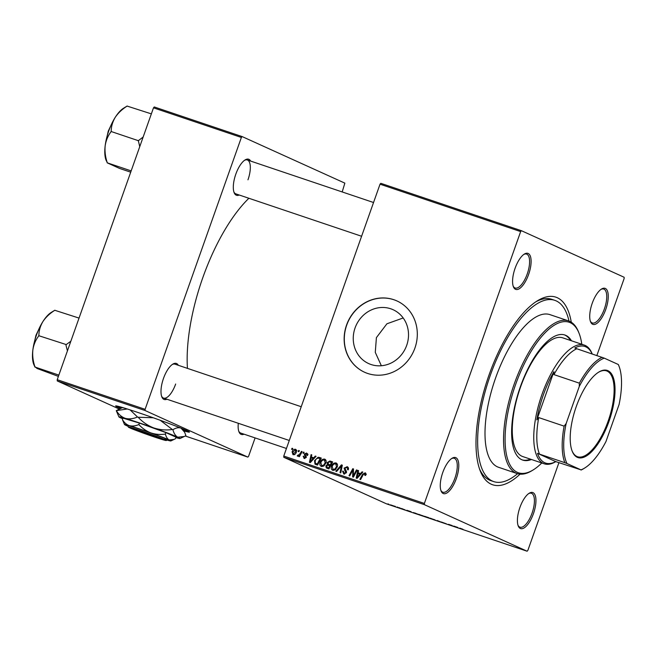 <?xml version="1.0" encoding="UTF-8"?>
<svg xmlns="http://www.w3.org/2000/svg" width="657" height="657" viewBox="0 0 657 657"><rect width="100%" height="100%" fill="white"/><g stroke="black" fill="none" stroke-linecap="round" stroke-linejoin="round"><path stroke-width="0.99" d="M184.001 430.926A39.149 1.413 -160.5 0 0 189.446 432.084A39.149 1.413 -160.5 0 0 138.611 412.703A39.149 1.413 -160.5 0 0 115.64 405.944A39.149 1.413 -160.5 0 0 120.601 408.473M116.174 405.903A39.149 1.413 -160.5 0 0 121.134 408.211M381.356 365.744L375.278 352.357L376.404 337.616L386.916 323.786L403.176 317.972M406.699 345.352A29.573 27.224 114.4 0 1 368.676 363.584A29.573 27.224 114.4 0 1 355.067 327.95A29.573 27.224 114.4 0 1 393.091 309.71A29.573 27.224 114.4 0 1 406.699 345.352M346.551 325.059A39.149 36.036 -65.6 0 0 364.561 372.232A39.149 36.036 -65.6 0 0 414.904 348.095A39.149 36.036 -65.6 0 0 396.885 300.914A39.149 36.036 -65.6 0 0 346.551 325.059M396.968 300.955A39.149 36.036 -65.6 0 0 346.707 325.133A39.149 36.036 -65.6 0 0 364.643 372.273M605.762 309.414A19.012 7.399 -71.4 0 1 590.528 321.684A19.012 7.399 -71.4 0 1 592.228 303.279A19.012 7.399 -71.4 0 1 601.541 289.014A19.012 7.399 -71.4 0 1 605.762 309.414M590.306 321.027A17.895 6.964 108.6 0 0 592.302 322.973A17.895 6.964 108.6 0 0 604.391 308.905A17.895 6.964 108.6 0 0 603.734 289.055A17.895 6.964 108.6 0 0 600.966 289.4M533.451 513.626A19.012 7.399 -71.4 0 1 518.217 525.896A19.012 7.399 -71.4 0 1 519.909 507.491A19.012 7.399 -71.4 0 1 529.222 493.226A19.012 7.399 -71.4 0 1 533.451 513.626M517.987 525.239A17.895 6.964 108.6 0 0 519.991 527.185A17.895 6.964 108.6 0 0 532.071 513.117A17.895 6.964 108.6 0 0 531.423 493.267A17.895 6.964 108.6 0 0 528.647 493.612M456.295 478.657A19.012 7.399 -71.4 0 1 441.069 490.927A19.012 7.399 -71.4 0 1 442.761 472.523A19.012 7.399 -71.4 0 1 452.073 458.257A19.012 7.399 -71.4 0 1 456.295 478.657M440.839 490.27A17.895 6.964 108.6 0 0 442.843 492.224A17.895 6.964 108.6 0 0 454.923 478.148A17.895 6.964 108.6 0 0 454.274 458.299A17.895 6.964 108.6 0 0 451.499 458.643M528.614 274.445A19.012 7.399 -71.4 0 1 513.38 286.715A19.012 7.399 -71.4 0 1 515.08 268.311A19.012 7.399 -71.4 0 1 524.393 254.045A19.012 7.399 -71.4 0 1 528.614 274.445M513.158 286.058A17.895 6.964 108.6 0 0 515.154 288.012A17.895 6.964 108.6 0 0 527.243 273.936A17.895 6.964 108.6 0 0 526.586 254.087A17.895 6.964 108.6 0 0 523.818 254.431M239.23 195.014A19.012 7.399 -71.4 0 1 234.106 192.591A19.012 7.399 -71.4 0 1 235.806 174.187A19.012 7.399 -71.4 0 1 245.118 159.922A19.012 7.399 -71.4 0 1 250.662 161.088M233.884 191.934A17.895 6.964 108.6 0 0 235.879 193.881L361.596 236.257M166.911 399.226A19.012 7.399 -71.4 0 1 161.794 396.803A19.012 7.399 -71.4 0 1 163.494 378.399A19.012 7.399 -71.4 0 1 172.807 364.134A19.012 7.399 -71.4 0 1 178.343 365.3M161.573 396.146A17.895 6.964 108.6 0 0 163.568 398.093A17.895 6.964 108.6 0 0 175.657 384.025M244.059 434.187A19.012 7.399 -71.4 0 1 238.943 431.764A19.012 7.399 -71.4 0 1 238.31 423.289M238.721 431.107A17.895 6.964 108.6 0 0 240.717 433.062L286.452 448.476M520.073 474.149A98.993 38.517 -71.4 0 1 480.193 470.806A98.993 38.517 -71.4 0 1 489.03 374.999A98.993 38.517 -71.4 0 1 537.508 300.742A98.993 38.517 -71.4 0 1 571.278 322.217M479.495 468.884A95.635 37.211 108.6 0 0 490.787 480.612L493.719 481.597A95.635 37.211 108.6 0 0 517.568 473.689M248.896 198.266A118.572 46.13 108.6 0 0 202.791 277.714A118.572 46.13 108.6 0 0 187.442 368.372M399.242 507.713L400.203 508.083L399.242 507.713M394.455 506.095L395.415 506.473L394.455 506.095M419.076 514.423L424.233 516.418L418.608 514.332M411.085 511.704L406.88 510.284L411.085 511.704M424.636 516.295L430.08 518.43L424.438 516.262M437.209 520.508L441.947 522.43L437.209 520.508M459.884 528.162L462.955 529.287L459.736 528.146M461.042 528.54L460.623 528.499M452.238 525.575L448.567 524.335L452.238 525.575M380.033 184.19L380.805 183.319L521.42 230.706L520.648 231.584L380.033 184.19L283.767 456.048L424.373 503.443L424.406 504.675L283.791 457.288L386.497 503.837L527.111 551.223L527.875 550.352L558.959 462.577M424.406 504.675L527.111 551.223M457.872 527.472L453.659 526.052L457.872 527.472M446.251 523.801L441.397 522.011L446.423 523.892M444.773 523.35L445.569 523.522M430.442 518.25L435.599 520.245L429.974 518.168M404.901 509.791L401.222 508.444L405.032 509.865M402.536 508.822L401.903 508.674M403.776 509.454L404.252 509.536M415.068 513.043L418.723 514.603L415.068 513.043M413.549 512.559L414.033 512.706M393.715 505.939L390.25 504.822L394.093 506.145M397.189 507.023L399.095 507.902L397.189 507.023M387.885 503.886L388.845 504.256L387.885 503.886M521.42 230.706L624.125 277.254L624.15 278.494L596.868 355.519M303.46 452.073L304.166 452.312L303.649 453.314L302.918 453.067L303.46 452.073L304.134 452.377M298.664 450.456L299.37 450.694L298.853 451.704L298.122 451.458L298.664 450.456L299.337 450.759M325.075 459.3L324.665 459.112C326.135 459.957 326.537 461.28 325.888 463.095L323.794 466.043L321.372 466.47C319.86 465.608 319.466 464.244 320.173 462.397C320.986 460.048 322.488 458.956 324.665 459.112L324.895 459.202M315.294 456.065L316.066 456.319L310.276 462.627L309.414 462.339L311.09 454.644L311.804 454.882L311.319 456.976L313.742 457.789L315.294 456.065L316.009 456.385M329.921 460.992L332.664 461.92L328.894 468.901L327.145 468.31L326.242 467.874L325.888 465.887L327.473 464.4L327.145 462.627L329.921 460.992L332.582 462.076M341.418 464.869L342.33 465.172L340.761 472.9L340.047 472.662L341.385 466.035L336.589 471.496L335.826 471.241L341.418 464.869L342.305 465.271M365.382 472.876L365.555 475.471L364.807 475.323L364.676 473.566L363.255 474.641L360.586 479.585L359.864 479.339L362.623 474.223L365.218 472.794M366.36 474.329L364.676 473.566M356.447 469.936L357.162 470.174L353.384 477.154L352.637 476.908L352.891 469.985L349.729 475.923L349.007 475.684L352.776 468.696L353.523 468.95L353.277 475.857L356.447 469.936L357.129 470.24M520.648 231.584L424.373 503.443M362.081 471.833L362.845 472.087L357.063 478.395L356.193 478.107L357.868 470.412L358.582 470.65L358.098 472.744L360.529 473.557L362.081 471.833L362.787 472.153M347.586 466.905L347.003 466.642C348.407 467.209 348.818 468.277 348.235 469.854L347.496 469.706L347.693 468.556L346.65 467.488L344.826 468.252L346.19 470.839L346.42 472.728L343.816 474.042L342.576 471.225L343.373 471.233L344.145 473.188L345.697 472.531L344.087 468.088L347.315 466.766M348.489 468.31L346.65 467.488M336.441 463.128L336.031 462.947C337.493 463.785 337.903 465.115 337.246 466.922L335.152 469.87L332.729 470.305C331.227 469.435 330.824 468.08 331.53 466.224C332.352 463.875 333.846 462.783 336.031 462.947L336.261 463.037M304.207 458.438L303.164 456.262L303.912 456.41L304.478 457.781L305.48 457.288L304.363 454.012L306.589 453.018L307.607 455.506L306.86 455.367L306.318 453.683L305.094 454.192L306.236 457.412L303.986 458.356M308.034 454.447L306.318 453.683M319.277 457.403L321.298 458.085L317.528 465.074L315.828 464.499L314.99 464.113L314.522 460.68L318.119 457.215L321.216 458.241M295.831 449.437L296.43 451.991C295.839 453.88 294.681 454.767 292.973 454.652L292.11 451.852C292.702 450.037 293.835 449.183 295.494 449.281L295.683 449.355M301.399 451.384L302.121 451.622L299.378 456.705L298.664 456.459L299.239 455.416L297.654 456.229L297.243 455.876L297.818 455.129L298.122 455.424L300.282 453.404L301.399 451.384L302.089 451.688M292.094 448.246L292.8 448.485L292.283 449.487L291.552 449.24L292.094 448.246L292.767 448.55M153.492 107.838L154.264 106.96L242.146 136.582L241.374 137.453L153.492 107.838L57.225 379.697L145.107 409.319L145.131 410.551L57.249 380.929L119.336 409.073M185.241 436.002L247.837 457.1L248.609 456.229L255.097 437.907M145.131 410.551L247.837 457.1M242.146 136.582L344.851 183.131L342.198 191.943M241.374 137.453L145.107 409.319M57.249 380.929L57.225 379.697M247.968 179.813A17.895 6.964 108.6 0 0 247.311 159.963A17.895 6.964 108.6 0 0 244.544 160.308M301.235 406.724L175 364.175A17.895 6.964 108.6 0 0 172.224 364.52M283.791 457.288L283.767 456.048M569.003 321.068A95.635 37.211 108.6 0 0 554.812 300.339L551.88 299.354A95.635 37.211 108.6 0 0 535.8 301.842M353.499 470.264L352.891 469.985M353.523 469.032L352.776 468.696M353.926 476.153L353.277 475.857M358.845 473.96L359.018 473.155M358.566 470.724L357.868 470.412M361.136 473.952L358.098 472.744M361.21 473.869L360.529 473.557M358.114 476.161L359.831 474.288L357.893 473.64L357.014 477.475L358.114 476.161L358.821 476.481M360.537 474.609L359.831 474.288M357.646 477.762L357.014 477.475M365.777 475.011L365.095 474.707M366.006 474.165L364.832 473.64M363.313 474.535L362.623 474.223M365.103 473.754L365.867 473.377M348.259 469.771L347.586 469.468M348.473 468.909L347.693 468.556M344.482 474.173L344.038 473.147M343.266 471.545L342.576 471.225M343.315 471.381L342.634 471.069M346.379 472.843L345.697 472.531M346.551 472.186L345.664 471.783M346.502 471.554L345.541 470.034M344.785 468.4L344.087 468.088M346.724 467.513L348.005 467.234M342.092 466.355L341.385 466.035M333.419 470.428L332.885 469.377L334.799 469.114L336.548 466.651L335.678 463.793C333.978 463.768 332.828 464.688 332.212 466.544L333.058 469.451L334.372 470.042M332.22 466.536L331.53 466.224M335.727 463.809L336.942 463.546M335.637 469.5L334.799 469.114M337.238 466.963L336.548 466.651M337.427 464.573L335.678 463.793M327.753 468.515L327.326 467.423M326.578 466.199L325.888 465.887M328.59 465.263L327.473 464.4M329.067 465.123L328.623 464.318M327.835 462.939L327.145 462.627M329.847 461.937L331.514 461.715M330.315 465.066L330.865 465.246M328.615 467.841L329.789 465.665L327.367 465.189L326.611 466.092L327.4 467.431L329.297 468.154M330.471 465.977L329.789 465.665M330.233 464.852L331.506 462.487L329.453 461.846L327.851 462.889L328.722 464.343L330.914 465.156M332.187 462.799L331.506 462.487M304.897 458.529L304.643 457.863M303.863 456.582L303.164 456.262M306.162 457.601L305.48 457.288M306.302 457.165L305.571 456.837M305.866 455.777L304.372 455.104M305.053 454.324L304.363 454.012M306.688 453.839L307.484 453.617M312.067 458.192L312.239 457.395M311.788 454.964L311.09 454.644M314.358 458.184L311.319 456.976M314.432 458.101L313.742 457.789M311.328 460.393L313.052 458.52L311.114 457.872L310.227 461.707L311.328 460.393L312.034 460.713M313.75 458.841L313.052 458.52M310.86 461.994L310.227 461.707M316.419 464.696L315.82 463.514L317.413 464.236M315.204 460.992L314.522 460.68M318.678 458.2L319.704 457.937L318.119 457.215M319.704 457.937L320.871 458.126M316.961 463.965L317.889 464.417M317.257 464.014L320.14 458.66L319.228 458.356C317.274 457.904 315.935 458.775 315.212 460.968L315.368 463.242L317.939 464.327M320.821 458.972L320.14 458.66M315.368 463.242L317.816 464.384M322.053 466.601L321.528 465.55L323.433 465.287L325.19 462.824L324.312 459.957C322.612 459.941 321.462 460.861 320.854 462.717L321.7 465.616L323.014 466.215M320.854 462.709L320.173 462.397M324.369 459.982L325.576 459.719M324.312 459.957L325.905 460.68M324.271 465.665L323.433 465.287M325.872 463.128L325.19 462.824M293.753 454.751L293.507 454.118M292.792 452.164L292.11 451.852M295.65 450.127L296.34 449.93M294.747 454.677L293.153 453.954L295.691 451.835L295.256 449.955L292.817 452.09L293.244 453.987L294.459 454.545M296.373 452.139L295.691 451.835M296.586 450.554L295.42 450.029M296.939 450.71L295.256 449.955M299.912 455.72L299.239 455.416M457.609 527.604L455.786 526.898L457.642 527.596M434.827 519.958L431.132 518.652L434.597 519.703M429.177 518.086L426.467 517.092L429.218 517.971M428.471 517.716L425.334 516.607L428.52 517.593M425.917 516.706L425.334 516.607M410.822 511.836L409.007 511.13L410.855 511.828M417.811 514.259L414.222 512.953L417.852 514.135M423.461 516.131L419.766 514.817L423.231 515.876M392.533 505.66L390.964 505.069L393.05 505.668M391.473 505.093L390.964 505.069M183.746 430.384A39.149 1.413 -160.5 0 0 189.06 431.706M571.459 340.769A65.996 25.672 108.6 0 0 564.872 335.013A65.996 25.672 108.6 0 0 520.303 386.907A65.996 25.672 108.6 0 0 522.717 460.089A65.996 25.672 108.6 0 0 531.447 459.489M522.233 459.908A65.996 25.672 108.6 0 0 530.47 459.161M581.798 344.26A79.415 30.895 108.6 0 0 579.154 333.501A79.415 30.895 108.6 0 0 515.531 384.739A79.415 30.895 108.6 0 0 533.164 469.936A79.415 30.895 108.6 0 0 541.787 462.971M533.164 469.936L532.039 470.626A80.54 31.331 -71.4 0 1 517.092 473.541A80.54 31.331 -71.4 0 1 514.152 384.23A80.54 31.331 -71.4 0 1 568.543 320.903A80.54 31.331 -71.4 0 1 578.669 332.27L579.154 333.501M568.543 320.903L549.983 314.646A80.54 31.331 108.6 0 0 495.6 377.98A80.54 31.331 108.6 0 0 498.54 467.283L517.092 473.541M554.812 300.339A95.635 37.211 108.6 0 0 490.229 375.541A95.635 37.211 108.6 0 0 493.719 481.597M555.921 461.551A62.637 24.375 -71.4 0 1 544.292 463.817L522.808 456.582A62.637 24.375 -71.4 0 1 520.525 387.121A62.637 24.375 -71.4 0 1 562.819 337.862L584.303 345.106A62.637 24.375 -71.4 0 1 585.198 345.451A62.637 24.375 -71.4 0 1 592.187 353.942M570.481 340.441A65.996 25.672 108.6 0 0 564.379 334.856M127.179 105.999L123.59 108.2A30.263 11.777 -71.4 0 0 115.262 117.299A30.263 11.777 108.6 0 0 108.766 130.899A30.263 11.777 108.6 0 0 105.169 145.813C105.974 140.499 107.904 135.843 110.967 131.843L111.205 131.154C111.247 126.415 112.593 121.8 115.262 117.299C118.194 112.955 122.153 109.218 127.13 106.081L151.356 113.875M143.16 137.017L138.348 140.68L111.008 131.466M138.348 140.68L139.744 146.675M107.181 162.419C105.325 156.818 104.652 151.282 105.169 145.813A30.263 11.777 108.6 0 0 106.064 160.193L107.181 162.419M131.162 170.894L107.132 162.788M130.71 172.183L119.566 168.43L107.28 162.862M138.545 140.368A34.739 13.518 108.6 0 0 138.307 141.058M70.849 341.229L66.234 344.58A34.739 13.518 108.6 0 0 66.111 344.925A34.739 13.518 108.6 0 0 65.987 345.27L67.425 350.887M58.391 376.395L37.129 368.503L34.862 366.631C33.006 361.03 32.333 355.494 32.85 350.025C33.655 344.711 35.585 340.055 38.648 336.055L38.886 335.366C38.927 330.627 40.282 326.012 42.943 321.511C45.875 317.167 49.833 313.43 54.81 310.293L79.037 318.087M66.234 344.58L38.697 335.678M58.851 375.106L34.821 367M54.868 310.211L51.271 312.412A30.263 11.777 108.6 0 0 42.943 321.511A30.263 11.777 108.6 0 0 32.85 350.025A30.263 11.777 108.6 0 0 33.753 364.405L34.969 367.074M577.281 457.313A45.974 17.887 -71.4 0 1 572.148 451.08A45.974 17.887 -71.4 0 1 575.663 408.293A45.974 17.887 -71.4 0 1 598.765 372.1A45.974 17.887 -71.4 0 1 607.955 370.696A45.974 17.887 -71.4 0 1 608.982 421.424A45.974 17.887 -71.4 0 1 577.281 457.313M572.009 450.71A45.3 17.624 108.6 0 0 576.92 456.484A45.3 17.624 108.6 0 0 577.56 456.738A45.3 17.624 108.6 0 0 608.448 420.275A45.3 17.624 108.6 0 0 607.142 371.131A45.3 17.624 108.6 0 0 606.501 370.877A45.3 17.624 108.6 0 0 598.428 372.314M592.146 353.926A61.52 23.939 108.6 0 0 585.798 346.839A61.52 23.939 108.6 0 0 574.809 347.972L576.789 348.752A60.403 23.504 108.6 0 0 553.958 374.605L553.917 371.624L536.818 419.913L538.74 417.589A60.403 23.504 108.6 0 0 539.479 454.127L537.5 453.346A61.52 23.939 108.6 0 0 544.752 462.742A61.52 23.939 108.6 0 0 555.74 461.608L580.96 469.862A59.286 23.069 108.6 0 0 584.681 468.039A59.286 23.069 108.6 0 0 605.959 441.545L619.083 404.507A59.286 23.069 108.6 0 0 619.009 366.195A59.286 23.069 108.6 0 0 618.27 364.487L604.276 358.147A59.286 23.069 108.6 0 0 579.269 386.464L566.153 423.51A59.286 23.069 108.6 0 0 566.958 463.522L580.96 469.862M544.292 463.817A62.637 24.375 -71.4 0 1 543.405 463.472A62.637 24.375 -71.4 0 1 541.598 395.514A62.637 24.375 -71.4 0 1 584.303 345.106M537.5 453.346L555.74 461.608M553.917 371.624A61.52 23.939 108.6 0 0 536.818 419.913M566.958 463.522L564.864 462.684A60.403 23.504 -71.4 0 1 564.125 426.147L566.153 423.51M539.479 454.127L564.864 462.684M576.789 348.752L604.276 358.147M618.27 364.487L618.418 364.668A60.403 23.504 -71.4 0 1 618.533 364.964L619.009 366.195M538.74 417.589L564.125 426.147M579.269 386.464L579.343 383.162A60.403 23.504 -71.4 0 1 602.182 357.309M553.958 374.605L579.343 383.162M584.681 468.039L583.556 468.728A60.403 23.504 -71.4 0 1 581.1 470.042M130.119 427.921L165.268 439.862L166.64 439.147L165.819 438.777A21.254 0.764 -160.5 0 0 143.095 430.294A21.254 0.764 -160.5 0 0 127.663 425.654L128.345 427.075A20.137 0.723 -160.5 0 0 129.372 427.674L164.472 439.5A20.137 0.723 -160.5 0 0 142.939 431.468A20.137 0.723 -160.5 0 0 128.345 427.075M130.168 428.036A20.137 0.723 -160.5 0 0 151.028 435.837A20.137 0.723 -160.5 0 0 166.278 440.51A20.137 0.723 -160.5 0 0 165.268 439.862M166.278 440.51L167.699 439.829A21.254 0.764 -160.5 0 0 166.615 439.139M165.392 434.08L165.909 432.602L176.019 437.184L175.501 438.662L174.105 439.41L169.178 439.952C167.436 438.999 166.172 437.036 165.392 434.08C160.464 434.835 155.619 434.441 150.847 432.897C146.24 431.082 142.232 428.298 138.849 424.545L139.366 423.075L122.941 418.123L122.424 419.593L124.502 424.537A24.605 0.887 -160.5 0 0 126.21 425.473A24.605 0.887 -160.5 0 0 127.934 426.221M165.909 432.602L139.366 423.075M138.849 424.545C135.498 426.015 132.336 426.385 129.363 425.654C126.53 424.652 124.214 422.632 122.424 419.593M175.871 437.611A32.439 1.174 -160.5 0 0 180.026 438.515A32.439 1.174 -160.5 0 0 177.801 437.201A32.439 1.174 -160.5 0 0 153.648 427.896A32.439 1.174 -160.5 0 0 125.323 418.353A32.439 1.174 -160.5 0 0 118.909 416.875A32.439 1.174 -160.5 0 0 121.167 418.115A32.439 1.174 -160.5 0 0 122.711 418.788M160.201 420.258L172.348 429.506C166.016 430.434 159.774 429.892 153.648 427.896C147.71 425.58 142.544 422.016 138.151 417.228L153.311 417.786M130.119 409.894L137.51 417.006C133.207 418.854 129.15 419.297 125.323 418.353C121.676 417.064 118.679 414.493 116.346 410.633L127.253 408.983M124.92 408.252A32.439 1.174 19.5 0 0 122.145 407.734L116.256 410.625L118.909 416.875M172.89 429.719C175.945 427.797 178.655 427.272 181.012 428.134L184.65 432.273L185.923 435.624L184.297 436.486L177.801 437.201C175.559 435.985 173.924 433.489 172.89 429.719A37.252 1.347 -160.5 0 0 172.348 429.506M138.151 417.228A37.252 1.347 -160.5 0 0 137.51 417.006M180.782 428.036A32.439 1.174 19.5 0 1 181.012 428.134A32.439 1.174 19.5 0 1 183.262 429.374L184.65 432.273M167.133 440.1A24.605 0.887 -160.5 0 0 170.861 440.954A24.605 0.887 -160.5 0 0 169.178 439.952A24.605 0.887 -160.5 0 0 150.847 432.897A24.605 0.887 -160.5 0 0 129.363 425.654A24.605 0.887 -160.5 0 0 124.502 424.537M165.819 438.777L164.472 439.5M353.417 474.14L352.686 473.812M353.474 471.882L352.752 471.554M354.821 474.502L354.123 474.19M346.305 471.324L344.711 470.601M341.681 468.384L340.942 468.047M306.326 456.689L305.152 456.155M300.988 453.724L300.282 453.404M332.902 469.385L334.495 470.108M321.536 465.558L323.129 466.281M112.626 121.923L108.265 131.121L105.646 142.635M373.546 202.512L247.311 159.963M163.568 398.093L289.285 440.469M33.326 346.847L35.946 335.333L40.307 326.135M180.026 438.515L184.297 436.486M170.861 440.954L174.105 439.41"/></g></svg>

